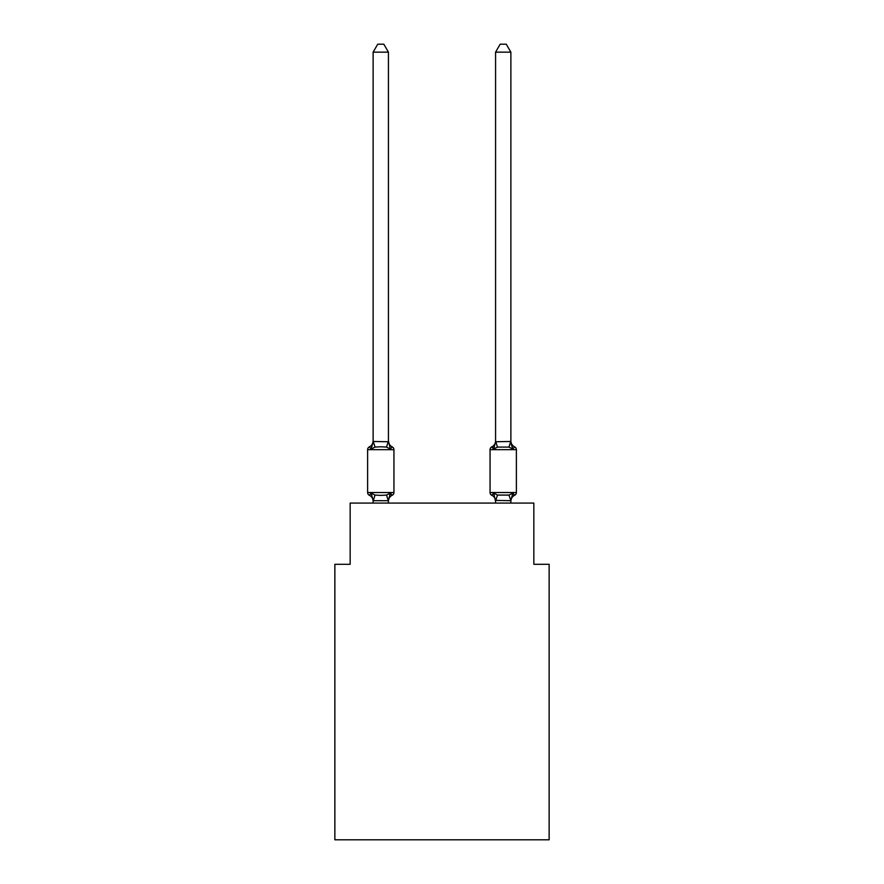 <?xml version="1.0" encoding="UTF-8"?>
<svg xmlns="http://www.w3.org/2000/svg" width="884" height="884" viewBox="0 0 884 884"><rect width="100%" height="100%" fill="white"/><g stroke="black" fill="none" stroke-linecap="round" stroke-linejoin="round"><path stroke-width="1.33" d="M549.141 839.8L549.141 564.29L533.837 564.29L533.837 503.073L350.163 503.073L350.163 564.29L334.859 564.29L334.859 839.8L549.141 839.8M510.875 440.84L510.875 440.84A6.729 6.729 0 0 0 514.665 446.895L512.786 449.05L511.195 444.055L512.786 449.05L514.665 446.895L512.786 449.05L511.195 444.055L512.786 449.05L514.665 446.895L512.786 449.05L511.195 444.055L512.786 449.05L514.665 446.895L512.786 449.05L511.195 444.055L512.786 449.05L514.665 446.895L512.786 449.05L511.195 444.055L512.786 449.05L514.665 446.895L512.786 449.05L511.195 444.055L512.786 449.05L514.665 446.895L512.786 449.05L511.195 444.055L512.786 449.05L514.665 446.895L512.786 449.05L511.195 444.055L512.786 449.05L514.665 446.895L512.786 449.05L511.195 444.055L512.786 449.05L514.665 446.895L512.786 449.05L511.195 444.055L512.786 449.05L514.665 446.895L512.786 449.05L511.195 444.055L512.786 449.05L514.665 446.895L512.786 449.05L511.195 444.055L512.786 449.05L514.665 446.895L512.786 449.05L511.195 444.055L512.786 449.05L514.665 446.895L512.786 449.05L511.195 444.055L512.786 449.05L514.665 446.895L512.786 449.05L511.195 444.055L512.786 449.05L511.195 444.055L512.786 449.05L511.195 444.055L512.786 449.05L511.195 444.055L512.786 449.05L511.195 444.055L512.786 449.05L511.195 444.055L512.786 449.05L514.665 446.895A3.061 3.061 0 0 1 516.389 449.658L490.056 449.658A3.061 3.061 0 0 1 491.78 446.895A3.061 3.061 0 0 0 490.056 449.658L490.056 492.51A3.061 3.061 0 0 0 491.78 495.261L493.659 493.106L497.482 495.073L508.963 495.073L512.786 493.106L514.665 495.261A3.061 3.061 0 0 0 516.389 492.51A3.061 3.061 0 0 1 514.665 495.261L512.786 493.106L514.665 495.261A3.061 3.061 0 0 0 516.389 492.51A3.061 3.061 0 0 1 514.665 495.261L512.786 493.106L514.665 495.261A3.061 3.061 0 0 0 516.389 492.51A3.061 3.061 0 0 1 514.665 495.261L512.786 493.106L514.665 495.261A3.061 3.061 0 0 0 516.389 492.51A3.061 3.061 0 0 1 514.665 495.261L512.786 493.106L514.665 495.261A3.061 3.061 0 0 0 516.389 492.51A3.061 3.061 0 0 1 514.665 495.261L512.786 493.106L514.665 495.261A3.061 3.061 0 0 0 516.389 492.51A3.061 3.061 0 0 1 514.665 495.261L512.786 493.106L514.665 495.261A3.061 3.061 0 0 0 516.389 492.51A3.061 3.061 0 0 1 514.665 495.261L512.786 493.106L514.665 495.261A3.061 3.061 0 0 0 516.389 492.51A3.061 3.061 0 0 1 514.665 495.261L512.786 493.106L514.665 495.261A3.061 3.061 0 0 0 516.389 492.51A3.061 3.061 0 0 1 514.665 495.261L512.786 493.106L514.665 495.261A3.061 3.061 0 0 0 516.389 492.51A3.061 3.061 0 0 1 514.665 495.261L512.786 493.106L514.665 495.261A3.061 3.061 0 0 0 516.389 492.51A3.061 3.061 0 0 1 514.665 495.261L512.786 493.106L514.665 495.261A3.061 3.061 0 0 0 516.389 492.51A3.061 3.061 0 0 1 514.665 495.261L512.786 493.106L514.665 495.261A3.061 3.061 0 0 0 516.389 492.51A3.061 3.061 0 0 1 514.665 495.261L512.786 493.106L514.665 495.261A3.061 3.061 0 0 0 516.389 492.51A3.061 3.061 0 0 1 514.665 495.261L512.786 493.106L514.665 495.261A3.061 3.061 0 0 0 516.389 492.51A3.061 3.061 0 0 1 514.665 495.261L512.786 493.106L514.665 495.261A3.061 3.061 0 0 0 516.389 492.51A3.061 3.061 0 0 1 514.665 495.261L512.786 493.106L514.665 495.261A3.061 3.061 0 0 0 516.389 492.51A3.061 3.061 0 0 1 514.665 495.261L512.786 493.106L514.665 495.261A3.061 3.061 0 0 0 516.389 492.51A3.061 3.061 0 0 1 514.665 495.261L512.786 493.106L514.665 495.261A3.061 3.061 0 0 0 516.389 492.51A3.061 3.061 0 0 1 514.665 495.261L512.786 493.106L514.665 495.261A3.061 3.061 0 0 0 516.389 492.51A3.061 3.061 0 0 1 514.665 495.261L512.786 493.106L514.665 495.261A3.061 3.061 0 0 0 516.389 492.51A3.061 3.061 0 0 1 514.665 495.261L512.786 493.106L514.665 495.261A3.061 3.061 0 0 0 516.389 492.51A3.061 3.061 0 0 1 514.665 495.261L512.786 493.106L514.665 495.261A3.061 3.061 0 0 0 516.389 492.51A3.061 3.061 0 0 1 514.665 495.261L513.792 494.841M510.875 503.073L510.875 500.687L495.57 500.41L495.57 501.316L493.659 493.106L491.78 495.261A6.729 6.729 0 0 1 495.57 501.316A6.729 6.729 0 0 0 491.78 495.261A6.729 6.729 0 0 1 495.57 501.316A6.729 6.729 0 0 0 491.78 495.261A6.729 6.729 0 0 1 495.57 501.316A6.729 6.729 0 0 0 491.78 495.261A6.729 6.729 0 0 1 495.57 501.316A6.729 6.729 0 0 0 491.78 495.261A6.729 6.729 0 0 1 495.57 501.316A6.729 6.729 0 0 0 491.78 495.261A6.729 6.729 0 0 1 495.57 501.316A6.729 6.729 0 0 0 491.78 495.261L493.659 493.106L491.78 495.261A6.729 6.729 0 0 1 495.57 501.316A6.729 6.729 0 0 0 491.78 495.261L493.659 493.106L491.78 495.261A6.729 6.729 0 0 1 495.57 501.316A6.729 6.729 0 0 0 491.78 495.261A6.729 6.729 0 0 1 495.57 501.316A6.729 6.729 0 0 0 491.78 495.261A6.729 6.729 0 0 1 495.57 501.316A6.729 6.729 0 0 0 491.78 495.261A6.729 6.729 0 0 1 495.57 501.316A6.729 6.729 0 0 0 491.78 495.261A6.729 6.729 0 0 1 495.57 501.316A6.729 6.729 0 0 0 491.78 495.261A6.729 6.729 0 0 1 495.57 501.316A6.729 6.729 0 0 0 491.78 495.261L493.659 493.106L491.78 495.261A6.729 6.729 0 0 1 495.57 501.316A6.729 6.729 0 0 0 491.78 495.261L493.659 493.106L491.78 495.261A6.729 6.729 0 0 1 495.57 501.316A6.729 6.729 0 0 0 491.78 495.261A6.729 6.729 0 0 1 495.57 501.316A6.729 6.729 0 0 0 491.78 495.261A6.729 6.729 0 0 1 495.57 501.316A6.729 6.729 0 0 0 491.78 495.261A6.729 6.729 0 0 1 495.57 501.316A6.729 6.729 0 0 0 491.78 495.261A6.729 6.729 0 0 1 495.57 501.316A6.729 6.729 0 0 0 491.78 495.261L493.659 493.106L491.78 495.261A6.729 6.729 0 0 1 495.57 501.316A6.729 6.729 0 0 0 491.78 495.261L493.659 493.106L491.78 495.261A3.061 3.061 0 0 1 490.056 492.51A3.061 3.061 0 0 0 491.78 495.261A3.061 3.061 0 0 1 490.056 492.51A3.061 3.061 0 0 0 491.78 495.261A3.061 3.061 0 0 1 490.056 492.51A3.061 3.061 0 0 0 491.78 495.261A3.061 3.061 0 0 1 490.056 492.51A3.061 3.061 0 0 0 491.78 495.261A3.061 3.061 0 0 1 490.056 492.51A3.061 3.061 0 0 0 491.78 495.261L493.659 493.106L491.78 495.261A3.061 3.061 0 0 1 490.056 492.51A3.061 3.061 0 0 0 491.78 495.261L493.659 493.106L491.78 495.261A3.061 3.061 0 0 1 490.056 492.51A3.061 3.061 0 0 0 491.78 495.261L493.659 493.106L491.78 495.261A3.061 3.061 0 0 1 490.056 492.51A3.061 3.061 0 0 0 491.78 495.261L493.659 493.106L491.78 495.261A3.061 3.061 0 0 1 490.056 492.51A3.061 3.061 0 0 0 491.78 495.261L493.659 493.106L491.78 495.261A3.061 3.061 0 0 1 490.056 492.51A3.061 3.061 0 0 0 491.78 495.261L493.659 493.106L491.78 495.261A3.061 3.061 0 0 1 490.056 492.51A3.061 3.061 0 0 0 491.78 495.261L493.659 493.106L491.78 495.261A3.061 3.061 0 0 1 490.056 492.51A3.061 3.061 0 0 0 491.78 495.261L493.659 493.106L491.78 495.261A3.061 3.061 0 0 1 490.056 492.51A3.061 3.061 0 0 0 491.78 495.261L493.659 493.106L491.78 495.261A3.061 3.061 0 0 1 490.056 492.51A3.061 3.061 0 0 0 491.78 495.261L493.659 493.106L491.78 495.261A3.061 3.061 0 0 1 490.056 492.51A3.061 3.061 0 0 0 491.78 495.261L493.659 493.106L491.78 495.261A3.061 3.061 0 0 1 490.056 492.51A3.061 3.061 0 0 0 491.78 495.261L493.659 493.106L491.78 495.261A3.061 3.061 0 0 1 490.056 492.51A3.061 3.061 0 0 0 491.78 495.261L493.659 493.106L491.78 495.261A3.061 3.061 0 0 1 490.056 492.51A3.061 3.061 0 0 0 491.78 495.261L493.659 493.106L491.78 495.261A3.061 3.061 0 0 1 490.056 492.51A3.061 3.061 0 0 0 491.78 495.261L493.659 493.106L491.78 495.261A3.061 3.061 0 0 1 490.056 492.51L516.389 492.51A3.061 3.061 0 0 1 514.665 495.261L513.714 494.786L514.665 495.261A3.061 3.061 0 0 0 516.389 492.51A3.061 3.061 0 0 1 514.665 495.261A3.061 3.061 0 0 0 516.389 492.51A3.061 3.061 0 0 1 514.665 495.261A3.061 3.061 0 0 0 516.389 492.51A3.061 3.061 0 0 1 514.665 495.261A3.061 3.061 0 0 0 516.389 492.51A3.061 3.061 0 0 1 514.665 495.261L513.714 494.786L514.665 495.261A3.061 3.061 0 0 0 516.389 492.51A3.061 3.061 0 0 1 514.665 495.261A3.061 3.061 0 0 0 516.389 492.51A3.061 3.061 0 0 1 514.665 495.261A3.061 3.061 0 0 0 516.389 492.51A3.061 3.061 0 0 1 514.665 495.261A3.061 3.061 0 0 0 516.389 492.51A3.061 3.061 0 0 1 514.665 495.261A3.061 3.061 0 0 0 516.389 492.51A3.061 3.061 0 0 1 514.665 495.261L513.714 494.786L514.665 495.261A3.061 3.061 0 0 0 516.389 492.51A3.061 3.061 0 0 1 514.665 495.261A3.061 3.061 0 0 0 516.389 492.51A3.061 3.061 0 0 1 514.665 495.261A3.061 3.061 0 0 0 516.389 492.51A3.061 3.061 0 0 1 514.665 495.261A3.061 3.061 0 0 0 516.389 492.51A3.061 3.061 0 0 1 514.665 495.261A3.061 3.061 0 0 0 516.389 492.51A3.061 3.061 0 0 1 514.665 495.261A3.061 3.061 0 0 0 516.389 492.51A3.061 3.061 0 0 1 514.665 495.261A3.061 3.061 0 0 0 516.389 492.51A3.061 3.061 0 0 1 514.665 495.261A3.061 3.061 0 0 0 516.389 492.51L516.389 449.658M510.875 52.156L506.278 44.2L500.167 44.2L495.57 52.156L510.875 52.156L510.875 441.746L512.786 449.05L508.963 447.083L497.482 447.083L493.659 449.05L494.366 446.63L493.659 449.05L494.366 446.63L493.659 449.05L494.366 446.63L493.659 449.05L494.366 446.63L493.659 449.05L494.366 446.63L493.659 449.05L494.366 446.63L493.659 449.05L494.366 446.63L493.659 449.05L494.366 446.63L493.659 449.05L494.366 446.63L493.659 449.05L494.366 446.63L493.659 449.05L494.366 446.63L493.659 449.05L494.366 446.63L493.659 449.05L494.366 446.63L493.659 449.05L494.366 446.63L493.659 449.05L494.366 446.63L493.659 449.05L494.366 446.63L493.659 449.05L494.366 446.63L493.659 449.05L494.366 446.63L493.659 449.05L494.366 446.63L493.659 449.05L494.366 446.63L493.659 449.05L492.653 447.315M510.875 501.316L510.875 501.316A6.729 6.729 0 0 1 514.665 495.261L512.786 493.106L514.665 495.261M495.57 441.746L493.659 449.05L491.78 446.895A3.061 3.061 0 0 0 490.056 449.658A3.061 3.061 0 0 1 491.78 446.895A6.729 6.729 0 0 0 495.57 440.84L495.57 441.746L510.875 441.47M373.125 501.316L373.125 501.316A6.729 6.729 0 0 0 369.335 495.261A3.061 3.061 0 0 1 367.611 492.51A3.061 3.061 0 0 0 369.335 495.261A3.061 3.061 0 0 1 367.611 492.51A3.061 3.061 0 0 0 369.335 495.261L371.214 493.106L369.335 495.261A3.061 3.061 0 0 1 367.611 492.51A3.061 3.061 0 0 0 369.335 495.261L371.214 493.106L369.335 495.261A3.061 3.061 0 0 1 367.611 492.51A3.061 3.061 0 0 0 369.335 495.261L371.214 493.106L369.335 495.261A3.061 3.061 0 0 1 367.611 492.51A3.061 3.061 0 0 0 369.335 495.261L371.214 493.106L369.335 495.261A3.061 3.061 0 0 1 367.611 492.51A3.061 3.061 0 0 0 369.335 495.261L371.214 493.106L369.335 495.261A3.061 3.061 0 0 1 367.611 492.51A3.061 3.061 0 0 0 369.335 495.261L371.214 493.106L369.335 495.261A3.061 3.061 0 0 1 367.611 492.51A3.061 3.061 0 0 0 369.335 495.261L371.214 493.106L369.335 495.261A3.061 3.061 0 0 1 367.611 492.51A3.061 3.061 0 0 0 369.335 495.261L371.214 493.106L369.335 495.261A3.061 3.061 0 0 1 367.611 492.51A3.061 3.061 0 0 0 369.335 495.261L371.214 493.106L369.335 495.261A3.061 3.061 0 0 1 367.611 492.51A3.061 3.061 0 0 0 369.335 495.261L371.214 493.106L369.335 495.261A3.061 3.061 0 0 1 367.611 492.51A3.061 3.061 0 0 0 369.335 495.261L371.214 493.106L369.335 495.261A3.061 3.061 0 0 1 367.611 492.51A3.061 3.061 0 0 0 369.335 495.261L371.214 493.106L369.335 495.261A3.061 3.061 0 0 1 367.611 492.51A3.061 3.061 0 0 0 369.335 495.261L371.214 493.106L369.335 495.261A3.061 3.061 0 0 1 367.611 492.51A3.061 3.061 0 0 0 369.335 495.261L371.214 493.106L369.335 495.261A3.061 3.061 0 0 1 367.611 492.51A3.061 3.061 0 0 0 369.335 495.261L371.214 493.106L369.335 495.261A3.061 3.061 0 0 1 367.611 492.51A3.061 3.061 0 0 0 369.335 495.261L371.214 493.106L369.335 495.261A3.061 3.061 0 0 1 367.611 492.51A3.061 3.061 0 0 0 369.335 495.261L371.214 493.106L369.335 495.261A3.061 3.061 0 0 1 367.611 492.51A3.061 3.061 0 0 0 369.335 495.261L371.214 493.106L369.335 495.261A3.061 3.061 0 0 1 367.611 492.51A3.061 3.061 0 0 0 369.335 495.261L371.214 493.106L369.335 495.261A3.061 3.061 0 0 1 367.611 492.51A3.061 3.061 0 0 0 369.335 495.261L371.214 493.106L369.335 495.261A3.061 3.061 0 0 1 367.611 492.51A3.061 3.061 0 0 0 369.335 495.261L371.214 493.106L369.335 495.261A3.061 3.061 0 0 1 367.611 492.51A3.061 3.061 0 0 0 369.335 495.261L371.214 493.106L369.335 495.261A3.061 3.061 0 0 1 367.611 492.51A3.061 3.061 0 0 0 369.335 495.261L371.214 493.106L369.335 495.261A3.061 3.061 0 0 1 367.611 492.51A3.061 3.061 0 0 0 369.335 495.261L371.214 493.106L369.335 495.261A3.061 3.061 0 0 1 367.611 492.51A3.061 3.061 0 0 0 369.335 495.261L371.214 493.106L369.335 495.261A3.061 3.061 0 0 1 367.611 492.51A3.061 3.061 0 0 0 369.335 495.261L371.214 493.106L369.335 495.261A3.061 3.061 0 0 1 367.611 492.51A3.061 3.061 0 0 0 369.335 495.261L371.214 493.106L369.335 495.261A3.061 3.061 0 0 1 367.611 492.51A3.061 3.061 0 0 0 369.335 495.261L371.214 493.106L369.335 495.261A3.061 3.061 0 0 1 367.611 492.51A3.061 3.061 0 0 0 369.335 495.261L371.214 493.106L369.335 495.261A3.061 3.061 0 0 1 367.611 492.51A3.061 3.061 0 0 0 369.335 495.261L371.214 493.106L369.335 495.261A3.061 3.061 0 0 1 367.611 492.51A3.061 3.061 0 0 0 369.335 495.261L371.214 493.106L369.335 495.261A3.061 3.061 0 0 1 367.611 492.51A3.061 3.061 0 0 0 369.335 495.261L371.214 493.106L369.335 495.261A3.061 3.061 0 0 1 367.611 492.51A3.061 3.061 0 0 0 369.335 495.261L371.214 493.106L369.335 495.261A3.061 3.061 0 0 1 367.611 492.51A3.061 3.061 0 0 0 369.335 495.261L371.214 493.106L369.335 495.261A3.061 3.061 0 0 1 367.611 492.51A3.061 3.061 0 0 0 369.335 495.261L371.214 493.106L369.335 495.261A3.061 3.061 0 0 1 367.611 492.51A3.061 3.061 0 0 0 369.335 495.261L371.214 493.106L369.335 495.261A3.061 3.061 0 0 1 367.611 492.51A3.061 3.061 0 0 0 369.335 495.261L371.214 493.106L369.335 495.261A3.061 3.061 0 0 1 367.611 492.51A3.061 3.061 0 0 0 369.335 495.261L371.214 493.106L369.335 495.261A3.061 3.061 0 0 1 367.611 492.51A3.061 3.061 0 0 0 369.335 495.261L371.214 493.106L369.335 495.261L371.214 493.106L375.037 495.073L380.772 495.383L386.518 495.073L390.341 493.106L391.347 494.841M373.125 441.746L373.125 440.84A6.729 6.729 0 0 1 369.335 446.895A3.061 3.061 0 0 0 367.611 449.658L393.944 449.658A3.061 3.061 0 0 0 392.22 446.895L390.341 449.05L392.22 446.895L390.341 449.05L392.22 446.895L390.341 449.05L392.22 446.895L390.341 449.05L392.22 446.895L390.341 449.05L392.22 446.895L390.341 449.05L392.22 446.895L390.341 449.05L392.22 446.895L390.341 449.05L392.22 446.895L390.341 449.05L392.22 446.895L390.341 449.05L392.22 446.895L390.341 449.05L392.22 446.895L390.341 449.05L392.22 446.895L390.341 449.05L392.22 446.895L390.341 449.05L392.22 446.895L390.341 449.05L392.22 446.895L390.341 449.05L392.22 446.895L390.341 449.05L392.22 446.895L390.341 449.05L392.22 446.895L390.341 449.05L392.22 446.895L390.341 449.05L386.518 447.083L380.772 446.774L375.037 447.083L371.214 449.05L369.335 446.895L371.214 449.05L369.335 446.895L371.214 449.05L369.335 446.895L371.214 449.05L369.335 446.895L371.214 449.05L369.335 446.895L371.214 449.05L369.335 446.895L371.214 449.05L369.335 446.895L371.214 449.05L369.335 446.895L371.214 449.05L369.335 446.895L371.214 449.05L369.335 446.895L371.214 449.05L369.335 446.895L371.214 449.05L369.335 446.895L371.214 449.05L369.335 446.895L371.214 449.05L369.335 446.895L371.214 449.05L369.335 446.895L371.214 449.05L369.335 446.895L371.214 449.05L369.335 446.895L371.214 449.05L369.335 446.895L371.214 449.05L369.335 446.895L371.214 449.05L369.335 446.895L371.214 449.05L369.335 446.895L371.214 449.05L369.335 446.895L371.214 449.05L369.335 446.895L371.214 449.05L369.335 446.895L371.214 449.05L369.335 446.895L371.214 449.05L369.335 446.895L371.214 449.05L369.335 446.895L371.214 449.05L369.335 446.895L371.214 449.05L369.335 446.895L371.214 449.05L369.335 446.895L371.214 449.05L369.335 446.895L371.214 449.05L369.335 446.895L371.214 449.05L369.335 446.895L371.214 449.05L369.335 446.895L371.214 449.05L369.335 446.895L371.214 449.05L369.335 446.895L371.214 449.05L369.335 446.895L371.214 449.05L369.335 446.895L371.214 449.05L369.335 446.895L371.214 449.05L369.335 446.895L371.214 449.05L373.125 441.47L388.43 441.746L388.43 440.84L390.341 449.05L392.22 446.895A3.061 3.061 0 0 1 393.944 449.658A3.061 3.061 0 0 0 392.22 446.895L390.341 449.05L392.22 446.895A3.061 3.061 0 0 1 393.944 449.658A3.061 3.061 0 0 0 392.22 446.895A3.061 3.061 0 0 1 393.944 449.658A3.061 3.061 0 0 0 392.22 446.895A3.061 3.061 0 0 1 393.944 449.658A3.061 3.061 0 0 0 392.22 446.895A3.061 3.061 0 0 1 393.944 449.658A3.061 3.061 0 0 0 392.22 446.895A3.061 3.061 0 0 1 393.944 449.658A3.061 3.061 0 0 0 392.22 446.895A3.061 3.061 0 0 1 393.944 449.658A3.061 3.061 0 0 0 392.22 446.895A3.061 3.061 0 0 1 393.944 449.658A3.061 3.061 0 0 0 392.22 446.895A3.061 3.061 0 0 1 393.944 449.658A3.061 3.061 0 0 0 392.22 446.895A3.061 3.061 0 0 1 393.944 449.658A3.061 3.061 0 0 0 392.22 446.895A3.061 3.061 0 0 1 393.944 449.658A3.061 3.061 0 0 0 392.22 446.895A3.061 3.061 0 0 1 393.944 449.658A3.061 3.061 0 0 0 392.22 446.895A3.061 3.061 0 0 1 393.944 449.658A3.061 3.061 0 0 0 392.22 446.895A3.061 3.061 0 0 1 393.944 449.658A3.061 3.061 0 0 0 392.22 446.895A3.061 3.061 0 0 1 393.944 449.658A3.061 3.061 0 0 0 392.22 446.895A3.061 3.061 0 0 1 393.944 449.658A3.061 3.061 0 0 0 392.22 446.895A3.061 3.061 0 0 1 393.944 449.658A3.061 3.061 0 0 0 392.22 446.895A3.061 3.061 0 0 1 393.944 449.658A3.061 3.061 0 0 0 392.22 446.895A3.061 3.061 0 0 1 393.944 449.658A3.061 3.061 0 0 0 392.22 446.895A3.061 3.061 0 0 1 393.944 449.658A3.061 3.061 0 0 0 392.22 446.895A3.061 3.061 0 0 1 393.944 449.658A3.061 3.061 0 0 0 392.22 446.895A3.061 3.061 0 0 1 393.944 449.658A3.061 3.061 0 0 0 392.22 446.895A3.061 3.061 0 0 1 393.944 449.658A3.061 3.061 0 0 0 392.22 446.895A3.061 3.061 0 0 1 393.944 449.658A3.061 3.061 0 0 0 392.22 446.895A3.061 3.061 0 0 1 393.944 449.658A3.061 3.061 0 0 0 392.22 446.895A3.061 3.061 0 0 1 393.944 449.658A3.061 3.061 0 0 0 392.22 446.895A3.061 3.061 0 0 1 393.944 449.658A3.061 3.061 0 0 0 392.22 446.895A3.061 3.061 0 0 1 393.944 449.658A3.061 3.061 0 0 0 392.22 446.895A3.061 3.061 0 0 1 393.944 449.658A3.061 3.061 0 0 0 392.22 446.895A3.061 3.061 0 0 1 393.944 449.658A3.061 3.061 0 0 0 392.22 446.895A3.061 3.061 0 0 1 393.944 449.658A3.061 3.061 0 0 0 392.22 446.895A3.061 3.061 0 0 1 393.944 449.658A3.061 3.061 0 0 0 392.22 446.895A3.061 3.061 0 0 1 393.944 449.658A3.061 3.061 0 0 0 392.22 446.895A3.061 3.061 0 0 1 393.944 449.658A3.061 3.061 0 0 0 392.22 446.895A3.061 3.061 0 0 1 393.944 449.658A3.061 3.061 0 0 0 392.22 446.895A3.061 3.061 0 0 1 393.944 449.658A3.061 3.061 0 0 0 392.22 446.895A3.061 3.061 0 0 1 393.944 449.658A3.061 3.061 0 0 0 392.22 446.895A3.061 3.061 0 0 1 393.944 449.658A3.061 3.061 0 0 0 392.22 446.895A3.061 3.061 0 0 1 393.944 449.658A3.061 3.061 0 0 0 392.22 446.895A3.061 3.061 0 0 1 393.944 449.658L393.944 492.51A3.061 3.061 0 0 1 392.22 495.261L390.341 493.106L392.22 495.261A6.729 6.729 0 0 0 388.43 501.316M390.341 493.106L392.22 495.261L390.341 493.106L392.22 495.261L390.341 493.106L392.22 495.261L390.341 493.106L392.22 495.261L390.341 493.106L392.22 495.261L390.341 493.106L392.22 495.261L390.341 493.106L392.22 495.261L390.341 493.106L392.22 495.261L390.341 493.106L392.22 495.261L390.341 493.106L392.22 495.261L390.341 493.106L392.22 495.261L390.341 493.106L392.22 495.261L390.341 493.106L392.22 495.261L390.341 493.106L392.22 495.261L390.341 493.106L392.22 495.261L390.341 493.106L392.22 495.261L390.341 493.106L392.22 495.261L390.341 493.106L392.22 495.261L390.341 493.106L392.22 495.261L390.341 493.106L388.308 500.731L373.125 500.687L371.214 493.106M388.43 52.156L373.125 52.156L377.722 44.2L383.833 44.2L388.43 52.156L388.43 441.746M495.57 503.073L495.57 500.41M490.056 449.658A3.061 3.061 0 0 1 491.78 446.895L493.659 449.05L491.78 446.895A3.061 3.061 0 0 0 490.056 449.658A3.061 3.061 0 0 1 491.78 446.895L493.659 449.05L491.78 446.895A3.061 3.061 0 0 0 490.056 449.658A3.061 3.061 0 0 1 491.78 446.895L493.659 449.05L491.78 446.895A3.061 3.061 0 0 0 490.056 449.658A3.061 3.061 0 0 1 491.78 446.895L493.659 449.05L491.78 446.895A3.061 3.061 0 0 0 490.056 449.658A3.061 3.061 0 0 1 491.78 446.895L493.659 449.05L491.78 446.895A3.061 3.061 0 0 0 490.056 449.658A3.061 3.061 0 0 1 491.78 446.895L493.659 449.05L491.78 446.895A3.061 3.061 0 0 0 490.056 449.658A3.061 3.061 0 0 1 491.78 446.895L493.659 449.05L491.78 446.895A3.061 3.061 0 0 0 490.056 449.658A3.061 3.061 0 0 1 491.78 446.895L493.659 449.05L491.78 446.895A3.061 3.061 0 0 0 490.056 449.658A3.061 3.061 0 0 1 491.78 446.895L493.659 449.05L491.78 446.895A3.061 3.061 0 0 0 490.056 449.658A3.061 3.061 0 0 1 491.78 446.895L493.659 449.05L491.78 446.895A3.061 3.061 0 0 0 490.056 449.658A3.061 3.061 0 0 1 491.78 446.895L493.659 449.05L491.78 446.895A3.061 3.061 0 0 0 490.056 449.658A3.061 3.061 0 0 1 491.78 446.895L493.659 449.05L491.78 446.895A3.061 3.061 0 0 0 490.056 449.658A3.061 3.061 0 0 1 491.78 446.895L493.659 449.05L491.78 446.895A3.061 3.061 0 0 0 490.056 449.658A3.061 3.061 0 0 1 491.78 446.895L493.659 449.05L491.78 446.895A3.061 3.061 0 0 0 490.056 449.658A3.061 3.061 0 0 1 491.78 446.895L493.659 449.05L491.78 446.895A3.061 3.061 0 0 0 490.056 449.658A3.061 3.061 0 0 1 491.78 446.895L493.659 449.05L491.78 446.895A3.061 3.061 0 0 0 490.056 449.658A3.061 3.061 0 0 1 491.78 446.895L493.659 449.05L491.78 446.895A3.061 3.061 0 0 0 490.056 449.658A3.061 3.061 0 0 1 491.78 446.895L493.659 449.05L491.78 446.895A3.061 3.061 0 0 0 490.056 449.658A3.061 3.061 0 0 1 491.78 446.895L493.659 449.05M512.786 493.106L510.875 500.687L508.963 495.073M367.611 449.658L367.611 492.51L393.944 492.51M373.125 52.156L373.125 441.47M388.43 503.073L388.43 500.687M373.125 503.073L373.125 500.687M388.43 440.84A6.729 6.729 0 0 0 392.22 446.895M495.57 52.156L495.57 441.47M493.659 493.106L491.78 495.261M375.037 495.073L373.247 500.731M386.518 495.073L388.308 500.731M373.247 441.436L375.037 447.083M388.308 441.436L386.518 447.083M495.692 500.731L497.482 495.073M508.963 447.083L510.753 441.436M497.482 447.083L495.692 441.436"/></g></svg>
